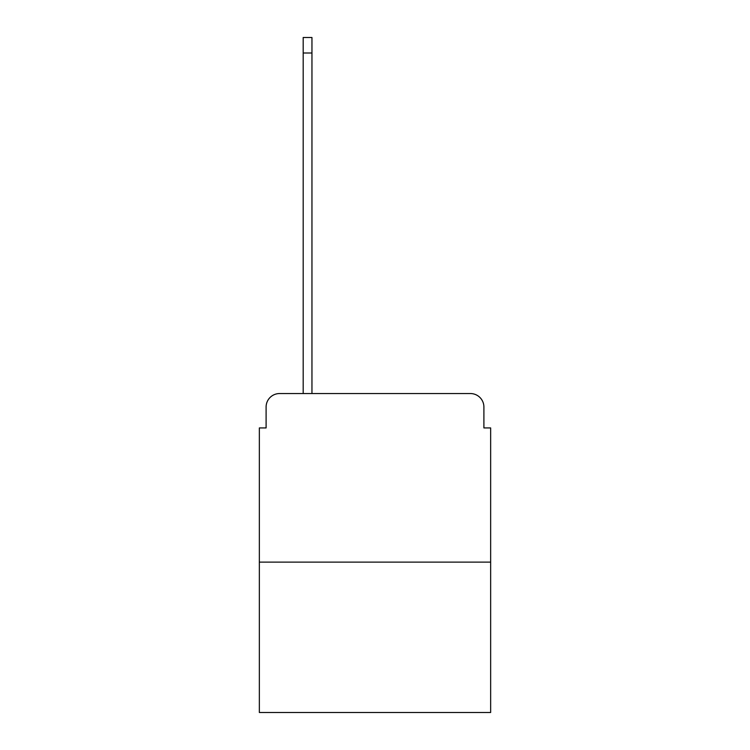 <?xml version="1.0" encoding="UTF-8"?>
<svg xmlns="http://www.w3.org/2000/svg" width="750" height="750" viewBox="0 0 750 750"><rect width="100%" height="100%" fill="white"/><g stroke="black" fill="none" stroke-linecap="round" stroke-linejoin="round"><path stroke-width="1.12" d="M266.1 407.034L266.1 427.931L266.1 407.034A13.491 13.491 0 0 1 279.581 393.544L303.188 393.544L303.188 37.5L311.953 37.5L311.953 393.544L322.406 393.544M490.65 562.125L259.35 562.125L259.35 712.5L490.65 712.5L490.65 427.931L483.9 427.931L483.9 407.034A13.491 13.491 0 0 0 470.419 393.544L279.581 393.544M259.35 562.125L259.35 427.931L266.1 427.931M427.594 393.544L470.419 393.544M483.9 427.931L483.9 407.034M303.188 53.006L311.953 53.006"/></g></svg>
